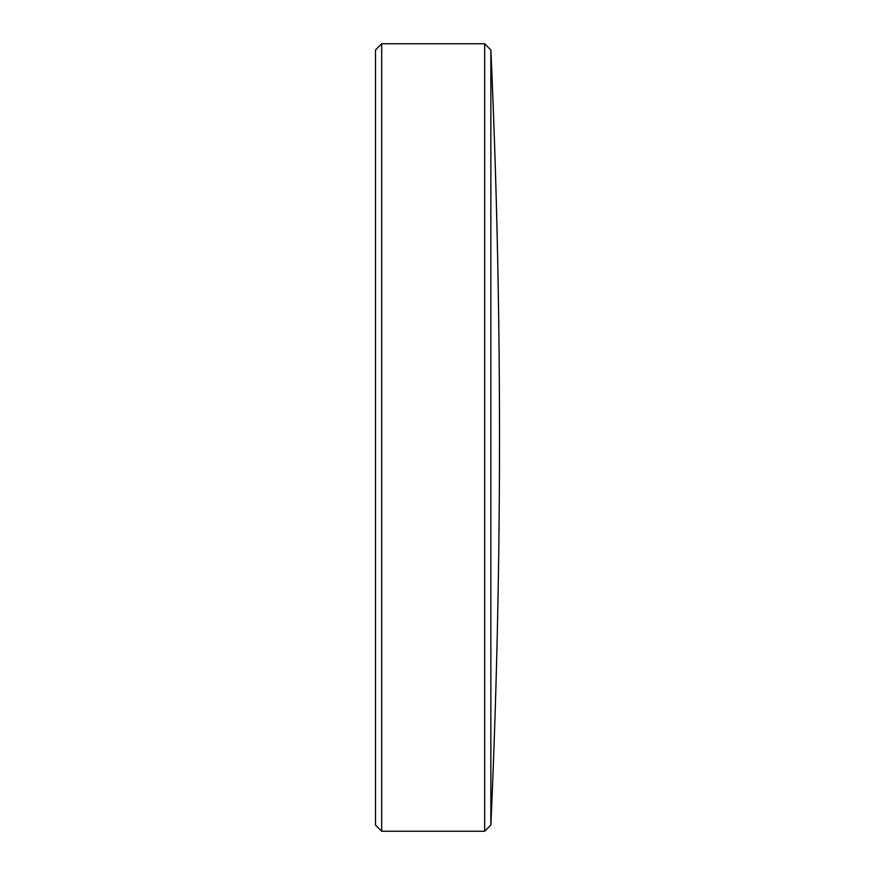 <?xml version="1.0" encoding="UTF-8"?>
<svg xmlns="http://www.w3.org/2000/svg" width="875" height="875" viewBox="0 0 875 875"><rect width="100%" height="100%" fill="white"/><g stroke="black" fill="none" stroke-linecap="round" stroke-linejoin="round"><path stroke-width="0.66" stroke-dasharray="4.38 3.28" d="M490.864 49.952L490.864 825.048M484.663 43.75L484.663 831.25M375.495 49.952L375.495 825.048M381.697 43.75L381.697 831.25"/><path stroke-width="1.31" d="M490.864 49.952A8696.603 8696.603 0 0 1 490.864 825.048L490.864 49.952L484.663 43.75L381.697 43.75L381.697 831.25L484.663 831.25L484.663 43.75M381.697 831.25L375.495 825.048L375.495 49.952L381.697 43.75M490.864 825.048L484.663 831.25"/></g></svg>
